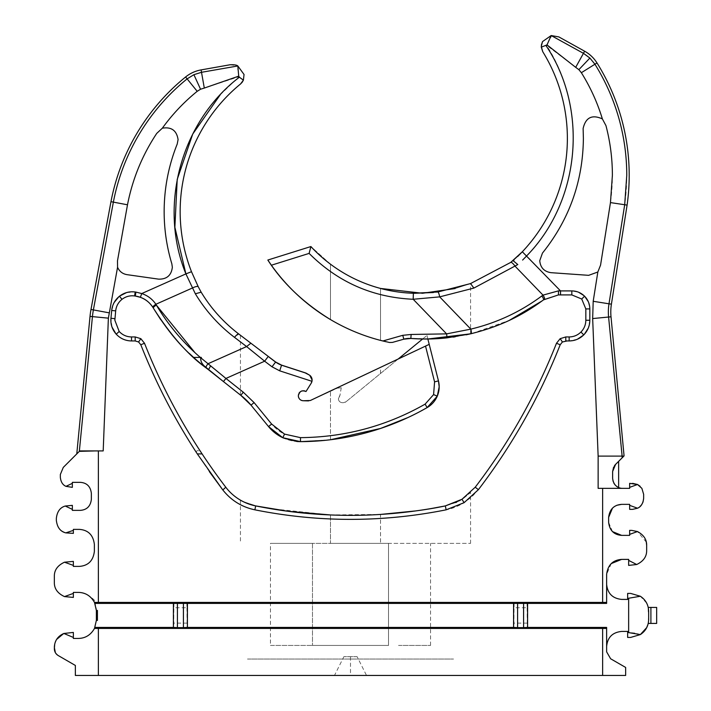 <?xml version="1.0" encoding="UTF-8"?>
<svg xmlns="http://www.w3.org/2000/svg" width="711" height="711" viewBox="0 0 711 711"><rect width="100%" height="100%" fill="white"/><g stroke="black" fill="none" stroke-linecap="round" stroke-linejoin="round"><path stroke-width="0.53" stroke-dasharray="3.56 2.67" d="M309.694 375.239L304.752 372.653L309.694 375.239A16.673 16.673 0 0 0 306.325 373.248A16.673 16.673 0 0 1 309.694 375.239L309.738 375.275A5.999 5.999 0 0 1 311.187 383.238L305.997 391.512L304.966 391.014A5.004 5.004 0 0 1 305.997 391.512L311.187 383.238L312.111 380.047L309.694 375.239L312.111 380.047L311.187 383.238L305.997 391.512L311.978 381.309L279.707 370.831L272.011 366.796L264.643 361.206L225.929 378.439L208.039 363.73L246.61 346.559L250.876 343.2L238.772 334.001L234.506 337.361C218.677 325.283 205.621 310.76 195.347 293.785L185.9 273.895L191.49 271.709A165.085 165.085 0 0 1 240.54 83.969A165.085 165.085 0 0 0 191.49 271.709M311.187 383.238L305.997 391.512L303.499 390.748L300.931 391.361L298.336 395.751C298.656 398.782 300.273 400.453 303.206 400.746A5.004 5.004 0 0 1 302.477 400.675M298.362 396.276A5.004 5.004 0 0 1 299.029 393.21M299.722 392.294A5.004 5.004 0 0 1 300.922 391.37L300.158 391.894M303.579 390.748L302.602 390.801A5.004 5.004 0 0 1 303.481 390.748M335.308 388.704A5.999 5.999 0 0 1 337.334 388.153L310.325 400.506L303.206 400.746C300.273 400.453 298.656 398.782 298.336 395.751C298.611 398.738 300.229 400.4 303.206 400.746L310.325 400.506A3.999 3.999 0 0 1 308.503 400.888L303.206 400.746A5.004 5.004 0 0 1 298.549 394.303A5.004 5.004 0 0 1 305.997 391.512C301.793 389.957 299.242 391.37 298.336 395.751L298.433 394.783M337.334 388.153L341.262 387.762A180.096 180.096 0 0 1 337.334 388.153M341.262 387.762L339.92 395.583L341.262 387.762M339.92 395.583L338.427 398.702C338.658 401.146 339.991 402.479 342.426 402.71A3.999 3.999 0 0 1 339.92 395.583M342.426 402.71L343.422 402.71L342.426 402.71M343.422 402.71L345.964 401.804A3.999 3.999 0 0 1 343.422 402.71M244.388 398.258L223.441 381.576L225.929 378.439L243.278 392.188L254.103 402.604L271.638 424.058C275.548 428.617 279.85 431.977 284.524 434.11L300.477 437.638C344.924 437.238 386.473 426.067 425.125 404.132L433.594 394.587L434.572 381.86L425.525 346.097L429.213 344.355L438.456 380.883A24.014 24.014 0 0 1 439.185 386.775L438.456 380.883L439.185 386.775A24.014 24.014 0 0 1 427.115 407.607L437.283 396.151L439.185 386.775C438.785 396.054 434.759 402.995 427.115 407.607A257.133 257.133 0 0 1 300.495 441.647L330.491 439.745L380.518 428.466C397.582 422.672 413.118 415.722 427.115 407.607C434.759 403.004 438.785 396.054 439.185 386.775L438.456 380.883L426.955 335.441L427.853 339.005L422.618 338.996L426.955 335.441L345.964 401.804L398.187 359.011M310.707 376.19L310.707 376.19A5.999 5.999 0 0 1 311.294 377.034M304.752 372.653L281.565 365.116L275.646 362.023L250.876 343.2M297.047 441.513L300.495 441.647A41.025 41.025 0 0 1 282.818 437.736L283.52 438.056M243.278 392.188L240.825 395.352C242.229 395.991 245.615 399.253 251.001 405.137L268.598 426.653L251.001 405.137L268.545 426.591L251.001 405.137L245.091 398.898M210.625 365.792L208.536 369.773L240.825 395.352A59.031 59.031 0 0 1 251.001 405.137L250.956 405.083M206.003 367.836L206.617 368.307M220.223 94.794L239.047 76.672L204.306 88.066L201.506 72.3L237.83 65.963C237.376 66.354 237.776 69.918 239.047 76.672L243.402 80.147L244.042 74.486M204.306 88.066L200.546 89.231L197.205 91.31C183.971 102.073 172.346 114.364 162.339 128.184C171.351 126.78 176.604 130.584 178.079 139.596L177.208 144.066C168.543 165.743 164.188 188.255 164.152 211.594C164.161 229.377 166.73 246.779 171.84 263.799L172.346 267.265C171.315 275.29 166.747 279.254 158.651 279.147L127.011 274.659C122.541 273.877 119.395 271.415 117.564 267.256L108.374 318.155L92.439 316.617L79.33 451.361L103.193 450.916L108.374 318.155M117.564 267.256L117.493 260.804L127.509 204.724C132.513 178.994 142.262 155.22 156.749 133.384L162.339 128.184M65.981 486.342L72.353 487.355L72.353 483.347L65.981 486.342C62.701 484.946 60.826 481.942 60.346 477.348L60.346 474.486L63.279 467.411L79.774 450.916L98.367 450.916M79.33 451.361L79.774 450.916M230.124 64.754L237.83 65.963M126.549 292.594L135.188 291.99L134.619 295.954L140.369 297.314L141.747 293.554C148.004 295.803 152.705 299.375 155.869 304.272L153.336 308.067M135.188 291.99L141.747 293.554L185.9 273.895M118.808 296.771L119.741 296.016M119.484 296.211L121.963 299.358C118.293 302.344 116.204 306.183 115.68 310.858L114.924 318.67L110.943 318.279L111.698 310.476L114.124 302.557M114.853 320.261L119.181 331.477C122.541 335.041 126.656 336.863 131.526 336.943L135.206 336.943L140.84 338.676L144.511 343.271L140.787 344.737L138.583 341.982L135.206 340.942L131.526 340.942C125.563 340.889 120.461 338.632 116.222 334.17L115.937 333.85M112.018 327.122L110.943 318.279M209.318 471.58L196.334 452.409C173.528 417.108 155.016 381.212 140.787 344.737M577.421 339.218L569.155 340.942L569.155 336.943L565.787 336.943L565.787 340.942L562.41 341.982L560.206 344.737C539.622 396.818 512.347 445.122 478.405 489.657L471.837 496.82L464.096 502.677C459.466 505.619 451.867 508.925 446.126 509.831C382.376 522.541 318.626 522.541 254.876 509.831C241.678 507.023 230.924 500.295 222.596 489.657L225.778 487.222A600.315 600.315 0 0 1 202.102 453.911M222.596 489.657L222.259 489.204M246.059 502.944L255.667 505.912A50.028 50.028 0 0 0 255.667 505.912C235.465 498.829 235.465 498.829 255.667 505.912C235.465 498.829 235.465 498.829 255.667 505.912L270.029 508.578L330.491 514.951L380.518 514.426L380.518 543.382L330.491 543.382L470.566 543.382L380.518 543.382L380.518 514.426M246.353 503.068A50.028 50.028 0 0 0 251.676 504.934M446.126 509.831L445.335 505.912A480.254 480.254 0 0 1 255.667 505.912L254.876 509.831M455.84 502.553L445.335 505.912L461.981 499.282L475.224 487.222L478.405 489.657M565.787 336.943L560.161 338.676L556.482 343.271L560.206 344.737M569.155 336.943C573.724 336.872 577.661 335.245 580.94 332.055C584.14 328.758 585.766 324.829 585.828 320.261L585.828 308.921L581.722 299.02L571.822 294.914L560.526 294.914L560.526 290.915L571.822 290.915L578.701 292.283M584.353 334.277L583.598 335.059M588.308 301.686L589.828 308.921L589.828 320.261L588.264 328.171M583.944 295.607L584.753 296.389M198.253 286.746A5.999 1.555 -27.1 0 0 192.281 288.062L155.869 304.272L156.349 305.09M194.992 352.7L208.039 363.73M513.369 260.555L517.795 264.563L473.873 288.079L470.566 283.573L437.745 292.008A5.999 1.271 -97.8 0 1 439.674 296.869L470.815 329.122C496.838 322.874 520.505 311.818 541.818 295.963L543 295.127L558.499 290.852L560.526 290.915L526.691 255.88L522.612 260.075M517.741 256.431L514.213 259.782M550.696 37.274L546.537 45.291C588.095 109.85 580.576 200.813 526.691 255.88L522.327 251.765M602.368 118.906L605.959 125.634C612.606 150.963 614.108 176.612 610.465 202.599L600.564 265.105L597.835 272.011L588.664 275.335L550.909 272.668C544.075 271.584 540.351 267.594 539.747 260.697L542.457 253.098C569.307 219.583 582.949 181.367 583.384 138.432L583.127 128.487C585.651 117.475 592.059 114.275 602.368 118.906C597.382 102.588 590.379 87.186 581.358 72.709L578.87 69.66L546.537 45.291L541.284 47.157L541.355 45.086M542.751 51.699A165.085 165.085 0 0 1 567.378 138.432M575.697 67.341L583.455 53.334L551.158 35.55L558.837 36.91M627.093 205.097L610.465 202.599M558.499 290.852L558.437 294.914L544.484 299.171A3.999 1.022 -123.9 0 0 543 295.127L515.173 266.314A5.999 1.529 56.1 0 0 510.711 262.412L470.566 283.573L470.566 333.832M510.756 262.386L512.427 261.248M512.56 261.159L513.173 260.733M73.357 593.409L64.47 596.591L73.357 597.409L73.357 592.405L78.352 592.405C85.018 592.841 91.044 596.173 96.429 602.413L94.945 603.408A18.006 18.006 0 0 1 96.367 610.42L97.416 610.42L97.416 620.419L96.118 620.419M523.589 603.23L514.106 603.408L523.589 603.23L523.589 627.617L517.59 627.617L517.59 603.23M183.411 603.23L173.928 603.408L183.411 603.23L183.411 627.617L177.412 627.617L177.412 603.23M94.945 603.408L606.634 603.408L606.634 602.413L602.635 602.413L602.635 488.35L629.644 488.35L629.644 487.355L637.536 484.493M96.429 602.413L602.635 602.413M643.651 498.358L643.651 494.358M621.645 504.357L629.644 504.357L629.644 505.361L637.536 508.214L639.776 506.739M616.881 505.263L612.758 507.867M612.473 531.597L608.634 522.372L608.634 517.368M629.644 530.37L629.644 535.374L621.645 535.374M629.644 534.379L637.456 531.544L646.299 542.146M646.655 550.385C646.779 556.553 643.464 561.263 636.701 564.516L628.648 560.392L628.648 565.396L636.701 564.516M621.645 559.388L628.648 559.388L628.648 560.392M611.22 563.601L606.634 574.399L606.634 602.413M641.873 488.35L640.069 486.226M632.648 483.347L629.644 483.347L629.644 487.355M629.644 505.361L629.644 509.36L632.648 509.36M514.106 603.408L514.035 607.745L527.135 607.745L527.064 603.408M527.135 607.745L527.26 627.431L523.589 627.617M517.59 627.617L513.911 627.431L514.035 607.745M173.928 603.408L173.857 607.745L186.957 607.745L186.886 603.408M186.957 607.745L187.082 627.431L183.411 627.617M177.412 627.617L173.733 627.431L173.857 607.745M187.082 623.094L173.733 623.094M527.26 623.094L513.911 623.094M606.634 584.406L606.634 603.408L606.634 584.406C607.576 593.472 612.58 598.475 621.645 599.409L627.644 599.409L627.644 598.413L640.353 596.253L630.648 593.409L627.644 593.409L627.644 598.413M606.634 646.432L606.634 627.422L606.634 646.432C607.567 637.367 612.571 632.363 621.645 631.43L627.644 631.43L627.644 632.426L628.648 632.426L628.648 598.413M96.367 620.419L94.945 627.422L606.634 627.422L606.634 651.845L610.633 658.777L625.644 667.442L625.644 675.45L602.635 675.45L602.635 628.426L606.634 628.417M64.47 562.205L73.357 561.388L73.357 565.396L64.47 562.205C57.609 565.432 54.232 570.16 54.338 576.399L54.338 582.398C54.223 588.637 57.6 593.365 64.47 596.591M623.867 456.107L598.138 456.107L598.138 488.35L622.125 488.341C622.809 488.359 613.86 488.839 612.633 478.343L612.633 471.482L612.633 478.343C612.811 482.573 614.811 485.631 618.641 487.515L618.641 461.341L615.566 464.407L612.633 471.482L615.566 464.407L623.991 456.018M598.138 456.107L592.663 318.564L593.196 301.295L608.998 303.801A52.463 52.463 0 0 0 608.598 317.035L592.663 318.564M622.125 457.848L608.598 317.035L611.016 316.795M173.733 627.431L187.082 627.431M513.911 627.431L527.26 627.431M94.945 627.422L94.492 628.426L602.635 628.426M647.961 624.374L648.654 619.423L647.979 606.519M647.961 606.474L646.708 603.275M646.61 603.07L640.353 596.253M627.644 632.426L627.644 637.429L630.648 637.429L640.38 634.567M640.335 634.585L634.994 633.074M634.896 633.057L628.648 632.426M173.404 603.399L187.411 603.399L173.404 603.408M513.582 603.399L527.589 603.399L513.582 603.408M195.347 293.785L201.169 292.185C210.989 308.405 223.53 322.341 238.772 334.001M234.506 337.361L264.643 361.206L268.278 356.424M415.819 510.907L431.604 508.472M463.99 497.958L470.566 492.51L470.566 543.382M460.408 500.224L463.936 497.993M273.895 543.382L330.491 543.382L330.491 514.951L330.491 543.382L273.895 543.382M456.498 502.259L460.124 500.393M460.461 500.197L463.208 498.491M463.563 498.251L470.566 492.51M472.006 333.495L509.272 320.394M386.153 341.76L382.856 340.978L402.746 335.316L411.145 334.463L446.606 333.877L470.815 329.122A3.999 0.898 -103.3 0 1 470.984 333.735M435.061 338.791L410.842 338.454A196.769 196.769 0 0 0 447.041 337.858L446.606 333.877L413.18 299.269L439.674 296.869L473.873 288.079M380.518 288.435L380.518 340.391A193.436 193.436 0 0 1 330.491 319.586L330.491 264.199L310.894 246.548L330.491 264.199C345.617 275.486 362.29 283.565 380.518 288.435L380.518 340.391A193.436 193.436 0 0 1 330.491 319.586C303.561 302.957 282.676 283.111 267.834 260.039L271.389 265.212A193.436 193.436 0 0 0 382.856 340.978M455.191 288.533L470.566 283.573L455.156 288.542M411.145 334.463L410.842 338.454A20.015 20.015 0 0 0 403.848 339.165L392.454 342.409L389.584 342.506L392.454 342.409L403.848 339.165A20.015 20.015 0 0 1 410.842 338.454A196.769 196.769 0 0 0 447.041 337.858L453.156 337.094M267.834 260.039L310.894 246.548A146.075 146.075 0 0 0 413.375 293.27A146.075 146.075 0 0 1 310.894 246.548L276.126 257.435L310.894 246.548L309.116 253.4C337.885 282.125 372.573 297.411 413.18 299.269L413.375 293.27L414.246 293.288M433.417 292.523L437.745 292.008M613.086 481.303L613.673 482.787M614.375 483.978L614.713 484.449M615.148 484.982L618.641 487.515M357.126 656.688L343.866 656.688L357.126 656.688L366.512 675.45L602.635 675.45M55.36 652.6L58.346 655.622L75.357 665.443L75.357 675.45L334.49 675.45L343.866 656.688M334.49 675.45L350.496 675.45L350.496 656.688M350.496 675.45L366.512 675.45M230.435 675.45L116.373 675.45L230.435 675.45M247.49 659.053L453.511 659.053L247.49 659.053M470.566 675.45L584.62 675.45L470.566 675.45M187.411 627.422L173.404 627.422M527.589 627.422L513.582 627.422M73.357 530.37L65.803 532.877L73.357 533.374L73.357 529.375L79.356 529.375C88.208 530.042 93.212 535.036 94.367 544.377L94.367 551.389C93.212 560.73 88.208 565.725 79.356 566.391L73.357 566.391L73.357 565.396M95.096 450.916L103.193 450.916M425.525 346.097L310.325 400.506L429.213 344.355L433.141 359.89M308.503 400.888L310.325 400.506A3.999 3.999 0 0 1 308.503 400.888L303.206 400.746M330.491 439.745L330.491 390.988L330.491 439.745L324.358 440.42M419.623 411.74L407.945 417.544M433.594 394.587L437.283 396.151L427.115 407.607C387.851 429.888 345.644 441.229 300.495 441.647A257.133 257.133 0 0 0 427.115 407.607C387.851 429.888 345.644 441.229 300.495 441.647L300.46 441.647M297.18 441.522L282.738 437.692L297.18 441.522M388.517 543.382L312.476 543.382L388.517 543.382L388.517 645.437L312.476 645.437L388.517 645.437L388.517 543.382M270.456 543.382L312.476 543.382L270.456 543.382L270.456 645.437L312.476 645.437L270.456 645.437M455.236 336.792L465.927 334.863M597.835 272.011L593.196 301.295M614.482 465.705L614.153 466.194M614.135 466.22L613.584 467.243M612.633 471.482L612.633 478.343M78.361 638.434L73.357 638.434L73.357 632.426L63.848 633.474L73.357 637.429M54.729 644.068L56.693 639.367M312.111 380.047L311.418 377.248M282.374 437.523L281.476 437.069L282.374 437.523M279.796 436.154L279.032 435.701L279.796 436.154M278.099 435.114L271.798 430.128L278.099 435.114M275.646 362.023A20.015 20.015 0 0 0 281.565 365.116A20.015 20.015 0 0 1 275.646 362.023L272.011 366.796M398.533 645.437L430.537 645.437L398.533 645.437M300.477 437.638L300.495 441.647A41.025 41.025 0 0 1 268.545 426.591L251.001 405.137A59.031 59.031 0 0 0 240.825 395.352L212.571 372.964M648.201 623.423L648.654 619.423L648.201 607.416L648.654 611.416L648.201 623.423L650.903 623.423L650.903 607.416L648.201 607.416M656.662 607.416L650.903 607.416M72.353 483.347L72.353 482.351L80.361 482.351C86.858 482.849 90.528 486.52 91.364 493.354L91.364 499.362C90.519 506.196 86.849 509.867 80.361 510.365L72.353 510.365L72.353 505.361L65.243 506.028C60.124 506.979 57.156 511.431 56.347 519.368C56.764 529.055 60.675 530.415 65.803 532.877M656.662 623.423L650.903 623.423M65.243 506.028L72.353 509.36M310.325 400.506L429.213 344.355M201.337 357.42L200.306 357.42M200.546 89.231L193.899 74.682L187.117 78.885A209.683 209.683 0 0 0 113.36 202.128L93.381 309.916L109.121 312.831M201.089 69.909L201.506 72.3L193.899 74.682M197.205 91.31L185.589 76.992M127.491 204.795L110.969 201.684M90.99 309.472L93.381 309.916A77.606 77.606 0 0 0 92.439 316.617L90.021 316.386M135.89 292.088L135.33 296.052M111.698 310.476L115.68 310.858M116.222 334.17L119.181 331.477M131.526 340.942L131.526 336.943M135.206 340.942L135.206 336.943M138.583 341.982L140.84 338.676M196.334 452.409C196.094 448.997 201.017 451.849 200.129 450.916M464.096 502.677L461.981 499.282M562.41 341.982L560.161 338.676M569.155 340.942L567.174 340.942M583.775 334.881L580.94 332.055M589.828 320.261L585.828 320.261M589.828 308.921L585.828 308.921M584.558 296.194L581.722 299.02M571.822 290.915L571.822 294.914M578.87 69.66L589.881 58.053A31.586 31.586 0 0 0 583.455 53.334L584.638 51.21M611.407 304.175L608.998 303.801L624.693 204.741A209.683 209.683 0 0 0 594.929 64.23A31.586 31.586 0 0 0 589.881 58.053M596.991 62.941L581.358 72.709M598.138 488.35L602.635 488.35M98.367 628.426L98.367 675.45M434.572 381.86L438.456 380.883M284.524 434.11L282.818 437.736M309.116 253.4L271.389 265.212M330.491 264.199L330.491 319.586M279.707 370.831L281.565 365.116M427.115 407.607L425.125 404.132M268.545 426.591L271.638 424.058M254.103 402.604L251.001 405.137M312.476 543.382L312.476 645.437L312.476 543.382M402.746 335.316L403.848 339.165M380.518 373.488L380.518 367.356M240.442 500.144L240.442 543.382M543.462 299.891L542.2 300.833M240.442 335.272L240.442 395.049M430.537 645.437L430.537 543.382"/><path stroke-width="1.07" d="M311.294 377.034A5.999 5.999 0 0 1 311.187 383.238L305.997 391.512C301.793 389.948 299.242 391.361 298.336 395.751C298.611 398.738 300.229 400.4 303.206 400.746L310.325 400.506L335.308 388.704M300.975 391.343L300.922 391.37A5.004 5.004 0 0 1 302.602 390.801L300.975 391.343M302.477 400.675A5.004 5.004 0 0 1 300.095 399.555M299.758 399.235A5.004 5.004 0 0 1 298.362 396.276M299.029 393.21A5.004 5.004 0 0 1 299.722 392.294M303.481 390.748A5.004 5.004 0 0 1 304.992 391.023L303.579 390.748M398.187 359.011L422.618 338.996L410.842 338.454L403.848 339.165L410.842 338.454L411.145 334.463L446.606 333.877L447.041 337.858A196.769 196.769 0 0 1 410.842 338.454A20.015 20.015 0 0 0 403.848 339.165L392.454 342.409L389.584 342.506L380.518 340.391L389.584 342.506L392.454 342.409L403.848 339.165A20.015 20.015 0 0 1 410.842 338.454A196.769 196.769 0 0 0 447.041 337.858L472.006 333.495M435.061 338.791L470.566 333.832L427.853 339.005L429.213 344.355L310.325 400.506M281.565 365.116L304.752 372.653L281.565 365.116A20.015 20.015 0 0 1 275.646 362.023L281.565 365.116L304.752 372.653A16.673 16.673 0 0 1 306.317 373.248L309.738 375.275A5.999 5.999 0 0 1 310.707 376.19L309.738 375.275L312.111 380.047L311.978 381.309L312.111 380.047M433.141 359.89L438.456 380.883A24.014 24.014 0 0 1 427.115 407.607L419.623 411.74M324.358 440.42L300.495 441.647L282.818 437.736A41.025 41.025 0 0 1 268.545 426.591L282.818 437.736L268.545 426.591L251.001 405.137L240.825 395.352L208.536 369.773A213.442 213.442 0 0 1 193.605 357.42C179.687 345.368 166.258 328.917 153.336 308.067C170.64 335.201 188.202 355.127 206.003 367.836L208.536 369.773M283.52 438.056L297.047 441.513M160.677 319.612L153.336 308.067C150.003 302.753 145.684 299.162 140.369 297.314C145.693 299.322 149.879 302.682 152.909 307.374L153.336 308.067A3.999 1.031 -30.6 0 1 156.358 305.081L155.86 304.272C152.501 299.198 147.799 295.625 141.747 293.554L185.9 273.895L174.87 227.262L177.217 179.394L192.734 134.059L220.223 94.794M206.003 367.836A3.999 0.924 127.9 0 1 208.039 363.73L200.662 357.722L201.337 357.42L193.605 357.42L189.375 353.474M244.042 74.486L237.83 65.963L244.042 74.486L243.402 80.147L239.376 77.197C180.967 121.759 158.091 205.888 185.9 273.895L195.347 293.785L201.169 292.185L198.253 286.746L201.169 292.185C210.989 308.405 223.53 322.341 238.772 334.001L275.646 362.023M306.325 373.248L281.538 365.196L275.592 362.086L269.442 357.42M275.592 362.086L272.011 366.796L264.643 361.206L268.278 356.424M185.9 273.895L191.49 271.709L198.253 286.746L191.49 271.709A165.085 165.085 0 0 1 240.54 83.969L242.167 82.263M242.264 82.138L243.402 80.147L240.54 83.969A165.085 165.085 0 0 0 191.49 271.709M239.376 77.197L238.709 76.157L204.306 88.066L201.506 72.3L237.83 65.963C236.79 65.003 234.221 64.603 230.124 64.754L201.089 69.909A34.021 34.021 0 0 0 185.589 76.992A212.109 212.109 0 0 0 110.969 201.684L90.99 309.472A80.041 80.041 0 0 0 90.021 316.386L76.779 453.911M140.369 297.314A25.009 25.009 0 0 0 135.33 296.052L140.369 297.314L141.747 293.554L135.89 292.088L135.33 296.052L134.619 295.954C129.944 295.358 125.723 296.496 121.963 299.358C125.723 296.496 129.944 295.358 134.619 295.954L135.188 291.99L135.89 292.088M119.741 296.016L126.549 292.594M114.124 302.557L118.808 296.771M132.317 340.942L131.526 340.942C125.483 340.845 120.381 338.587 116.222 334.17C112.222 329.62 110.463 324.323 110.943 318.279L114.924 318.67L114.853 320.261L115.68 310.858C116.204 306.183 118.293 302.344 121.963 299.358L121.839 299.207M115.937 333.85L112.018 327.122M222.836 489.959L225.778 487.222A50.028 50.028 0 0 0 246.059 502.944A50.028 50.028 0 0 1 225.778 487.222A600.315 600.315 0 0 1 202.102 453.911A600.315 600.315 0 0 1 200.129 450.916A600.315 600.315 0 0 1 144.511 343.271L140.796 344.737L138.583 341.982L135.206 340.942L131.526 340.942L131.526 336.943C126.656 336.863 122.541 335.041 119.181 331.477L114.853 320.261M222.259 489.204L209.318 471.58M251.676 504.934A50.028 50.028 0 0 0 255.658 505.912A50.028 50.028 0 0 1 246.059 502.944A50.028 50.028 0 0 0 246.353 503.068M567.174 340.942L562.41 341.982L560.206 344.737L556.482 343.271A600.315 600.315 0 0 1 475.224 487.222L461.981 499.282L445.335 505.912C427.631 509.716 406.025 512.551 380.518 514.426A480.254 480.254 0 0 1 330.491 514.951L287.999 511.28M583.598 335.059L577.421 339.218M588.264 328.171L584.353 334.277M584.753 296.389L588.308 301.686M578.701 292.283L583.944 295.607M156.349 305.09L194.992 352.7M287.946 511.271L255.667 505.912L254.876 509.831C241.678 507.023 230.924 500.295 222.596 489.657L197.311 453.911L202.102 453.911A600.315 600.315 0 0 1 144.511 343.271L140.84 338.676L144.511 343.271A600.315 600.315 0 0 0 225.778 487.222M547.026 44.9L551.158 35.55L542.52 41.593L551.167 35.55L583.455 53.334L575.697 67.341L547.026 44.9L541.284 47.157L542.751 51.699A165.085 165.085 0 0 1 522.327 251.765L510.711 262.412A5.999 1.529 56.1 0 1 515.173 266.314L543 295.127L541.818 295.963A3.999 1.031 -126.8 0 1 543.462 299.891L558.437 294.914L560.526 294.914L558.437 294.914L558.499 290.852L543 295.127A3.999 1.022 56.1 0 1 544.484 299.171L543.462 299.891C519.901 317.408 497.033 327.22 470.984 333.735L465.927 334.863M522.612 260.075L526.691 255.88C580.274 201.053 588.708 109.361 546.048 45.673M541.355 45.086L542.52 41.593L541.267 46.446L542.751 51.699A165.085 165.085 0 0 1 522.327 251.765L517.741 256.431M514.213 259.782L513.369 260.555M592.663 318.564L608.598 317.035L622.125 456.107L623.867 456.107L622.125 457.848L622.125 456.107L598.138 456.107L592.663 318.564L593.196 301.295L597.835 272.011L588.664 275.335L550.909 272.668C544.102 271.558 540.378 267.567 539.747 260.697L542.457 253.089C569.289 219.583 582.922 181.358 583.384 138.432L583.127 128.487C585.642 117.466 592.059 114.275 602.368 118.906L605.959 125.634C610.234 141.933 612.375 158.482 612.384 175.306L610.465 202.599L627.093 205.097A212.109 212.109 0 0 0 596.991 62.941A34.021 34.021 0 0 0 584.638 51.21L558.837 36.91L551.167 35.55L551.025 36.252M550.981 36.412L550.696 37.274M513.173 260.733L517.795 264.563L473.873 288.079L470.566 283.573L510.756 262.386M95.096 450.916L79.33 451.361L92.439 316.617L108.374 318.155L103.193 450.916L79.774 450.916L63.279 467.411L60.346 474.486L60.346 477.348C60.844 481.969 62.728 484.964 65.981 486.342L72.353 483.347L72.353 487.355L65.981 486.342M72.353 509.36L65.243 506.028L72.353 505.361L72.353 510.365L80.361 510.365C86.866 509.876 90.537 506.205 91.364 499.362L91.364 493.354C90.528 486.502 86.858 482.831 80.361 482.351L72.353 482.351L72.353 483.347M65.803 532.877L73.357 530.37L73.357 533.374L65.803 532.877C60.346 531.544 57.191 527.375 56.347 520.372L56.347 518.363C57.102 511.644 60.071 507.53 65.243 506.028M64.47 596.591L73.357 593.409L73.357 597.409L64.47 596.591C57.591 593.365 54.223 588.637 54.347 582.398L54.347 576.399C54.223 570.169 57.591 565.441 64.47 562.205L73.357 565.396L73.357 566.391L79.356 566.391C88.217 565.734 93.221 560.73 94.367 551.389L94.367 544.377C93.221 535.036 88.217 530.033 79.356 529.375L73.357 529.375L73.357 530.37M73.357 593.409L73.357 592.405L78.361 592.405C85.373 592.521 90.75 595.854 94.492 602.413L606.634 602.413L606.634 574.399C607.781 565.058 612.784 560.055 621.645 559.388L611.22 563.601M94.492 602.413L96.367 610.42L96.367 620.419L94.492 628.426C90.75 634.985 85.373 638.318 78.361 638.434C85.373 638.318 90.75 634.985 94.492 628.426L98.367 628.426L98.367 675.45L625.644 675.45L625.644 667.442L610.633 658.777L606.634 651.845L606.634 627.422L527.589 627.422L527.589 603.399L94.945 603.408M640.051 506.499L641.606 504.748M641.624 504.73L643.002 502.09M643.011 502.064L643.651 498.358C643.055 503.486 641.011 506.774 637.536 508.214L632.648 509.36L637.536 508.214L629.644 505.361L629.644 504.357L621.645 504.357L616.881 505.263M612.464 508.143L608.634 517.368L608.634 522.372C609.638 530.477 613.975 534.814 621.645 535.374L629.644 535.374L629.644 534.379L637.456 531.544L631.644 530.37L637.456 531.544C643.704 534.903 646.77 539.516 646.655 545.381L646.299 542.146M612.473 531.597L621.645 535.374M646.655 550.385L646.655 545.381L646.655 550.385C646.779 556.553 643.464 561.263 636.701 564.516L628.648 565.396L628.648 560.392L636.701 564.516M640.069 486.226L637.536 484.493L629.644 483.347L629.644 488.35L598.138 488.35L598.138 456.107M643.651 494.358L641.873 488.35L643.651 494.358L643.651 498.358M629.644 530.37L631.644 530.37L629.644 530.37L629.644 534.379M527.589 603.408L606.634 603.408L606.634 602.413M64.47 562.205L73.357 561.388L73.357 565.396M602.635 602.413L602.635 488.35L622.125 488.341C622.8 488.359 613.869 488.848 612.633 478.343L613.086 481.303M627.093 205.097L611.407 304.175A50.028 50.028 0 0 0 611.016 316.795L608.598 317.035A52.463 52.463 0 0 1 608.998 303.801L593.196 301.295M624.062 455.911L611.016 316.795M632.648 483.347L637.536 484.493L641.873 488.35M637.536 484.493L629.644 487.355M628.648 560.392L628.648 559.388L621.645 559.388M608.634 517.368C609.638 509.263 613.975 504.926 621.645 504.357M640.38 634.567L646.681 627.626M646.708 627.564L647.961 624.374M606.634 584.406C607.567 593.463 612.571 598.466 621.645 599.409L627.644 599.409L627.644 598.413L640.353 596.253C645.739 599.853 648.503 604.91 648.654 611.416L648.654 619.423C648.503 625.929 645.739 630.986 640.353 634.585L630.648 637.429L627.644 637.429L627.644 631.43L621.645 631.43C612.535 632.328 607.532 637.332 606.634 646.432M96.367 620.419L97.416 620.419L97.416 610.42L96.367 610.42M238.772 334.001L238.772 334.001A5.999 1.369 127.2 0 0 234.506 337.361L246.61 346.559L250.876 343.2M380.518 514.426L415.819 510.907M431.604 508.472L445.335 505.912L460.31 500.286M455.84 502.553L456.498 502.259M461.981 499.282L464.096 502.677L478.405 489.657L475.224 487.222A600.315 600.315 0 0 0 556.482 343.271L560.161 338.676L556.482 343.271A600.315 600.315 0 0 1 475.224 487.222L461.981 499.282L445.335 505.912A480.254 480.254 0 0 1 255.667 505.912A480.254 480.254 0 0 0 445.335 505.912L446.126 509.831C382.376 522.549 318.626 522.549 254.876 509.831M562.41 341.982L560.161 338.676L565.787 336.943L569.155 336.943C573.724 336.872 577.661 335.245 580.94 332.055L580.94 332.055C584.14 328.758 585.766 324.829 585.828 320.261L585.828 308.921L581.722 299.02L571.822 294.914L560.526 294.914L560.526 290.915L558.499 290.852M509.272 320.394L542.2 300.833M473.873 288.079L439.674 296.869L413.18 299.269L446.606 333.877L470.566 329.184M470.566 283.573L437.745 292.008L413.375 293.27A146.075 146.075 0 0 1 310.894 246.548L309.116 253.4C337.885 282.125 372.573 297.411 413.18 299.269L413.375 293.27A146.075 146.075 0 0 1 310.894 246.548L267.834 260.039L271.389 265.212L309.116 253.4M380.518 288.435L422.556 293.27L455.191 288.533L422.53 293.27L380.518 288.435C362.281 283.556 345.608 275.477 330.491 264.199M414.246 293.288L433.417 292.523M567.378 138.432A165.085 165.085 0 0 1 522.327 251.765L560.526 290.915L571.822 290.915C576.745 290.977 580.994 292.736 584.558 296.194C588.006 299.731 589.757 303.979 589.828 308.921L589.828 320.261C589.757 325.922 587.739 330.793 583.775 334.881C579.705 338.845 574.835 340.862 569.155 340.942L565.787 340.942L565.787 336.943L560.161 338.676M622.125 457.848L615.273 464.718M618.641 487.515L618.641 461.341L615.566 464.407L612.633 471.482L612.633 478.343M613.673 482.787L614.375 483.978M614.713 484.449L615.148 484.982M632.648 509.36L629.644 509.36L629.644 505.361M54.729 644.068L54.347 648.69C54.445 651.783 55.778 654.084 58.346 655.622L75.357 665.443L75.357 675.45L98.367 675.45M177.412 603.195L177.412 627.626L183.411 627.626L183.411 603.195M183.411 627.626L187.411 627.422L187.411 603.399M177.412 627.626L173.404 627.422L173.404 603.399M517.59 603.195L517.59 627.626L513.582 627.422L513.582 603.399M517.59 627.626L523.589 627.626L523.589 603.195M523.589 627.626L527.589 627.422M173.404 627.422L94.945 627.422M513.582 627.422L187.411 627.422M640.353 634.585L627.644 632.426M90.99 309.472L93.381 309.916L113.36 202.128L127.491 204.795M204.306 88.066L200.546 89.231L197.205 91.31C183.962 102.064 172.338 114.355 162.339 128.184L156.749 133.384C142.271 155.202 132.522 178.994 127.5 204.759L117.493 260.804L117.564 267.256L108.374 318.155M237.83 65.963L238.709 76.157M407.945 417.544L380.518 428.466L330.491 439.745M300.46 441.647L282.934 437.789M282.178 437.425L268.545 426.591L271.638 424.058L284.524 434.11L300.477 437.638C344.924 437.247 386.473 426.076 425.125 404.132L433.594 394.587L434.572 381.86L425.525 346.097M429.213 344.355L438.456 380.883L439.185 386.775L437.283 396.151L427.115 407.607A257.133 257.133 0 0 1 300.495 441.647L297.18 441.522L300.495 441.647L282.818 437.736L268.545 426.591M131.526 336.943L135.206 336.943L140.84 338.676L135.206 336.943L135.206 340.942M453.156 337.094L455.236 336.792M543.462 299.891A3.999 1.031 53.2 0 0 541.818 295.963C520.505 311.818 496.838 322.874 470.815 329.122L439.674 296.869A5.999 1.271 -97.8 0 0 437.745 292.008M614.979 465.047L614.482 465.705M613.584 467.243L612.633 471.482M78.361 638.434L73.357 638.434L73.357 632.426L63.848 633.474L73.357 637.429M606.634 628.417L98.367 628.426M63.848 633.474C57.724 636.212 54.56 640.869 54.347 647.437L55.36 652.6M56.693 639.367L63.679 633.545M627.644 598.413L627.644 593.409L630.648 593.409L640.353 596.253M298.433 394.783L300.158 391.894M245.091 398.898L244.388 398.258M208.039 363.73L225.929 378.439L264.643 361.206L246.61 346.559L208.039 363.73A3.999 0.924 127.9 0 0 205.923 367.329L223.441 381.576L225.929 378.439L243.278 392.188L240.825 395.352A59.031 59.031 0 0 1 251.001 405.137A59.031 59.031 0 0 0 240.825 395.352M311.418 377.248L310.707 376.19M309.694 375.239L304.752 372.653M281.476 437.069L279.796 436.154L281.476 437.069M279.032 435.701L278.099 435.114L279.032 435.701M271.798 430.128L268.598 426.653L271.798 430.128M200.662 357.722C200.493 361.437 202.253 364.636 205.923 367.329M210.625 365.792L208.572 369.667M470.815 329.122A3.999 0.898 76.7 0 1 470.984 333.735M386.153 341.76L382.856 340.978A193.436 193.436 0 0 1 271.389 265.212M382.856 340.978L402.746 335.316L411.145 334.463M330.491 319.586C303.561 302.957 282.676 283.111 267.834 260.039M597.835 272.011L600.564 265.105L610.465 202.599M303.206 400.746L308.503 400.888M272.011 366.796L279.707 370.831L311.978 381.309L311.187 383.238M243.278 392.188L254.103 402.604L271.638 424.058M648.201 607.416L656.662 607.416L656.662 623.423L648.21 623.423M650.903 623.423L650.903 607.416M156.358 305.081C168.107 324.883 182.763 342.329 200.306 357.42L193.605 357.42M234.506 337.361C218.686 325.291 205.63 310.769 195.347 293.785M198.253 286.746A5.999 1.555 -27.1 0 0 192.281 288.062L155.86 304.272A3.999 1.022 147.5 0 0 152.909 307.374L152.518 306.779M119.181 331.477L116.222 334.17M586.006 308.921L589.828 308.921M596.991 62.941L594.929 64.23A209.683 209.683 0 0 1 626.764 175.306L624.693 204.741L608.998 303.801L611.407 304.175M98.367 602.413L98.367 450.916M200.546 89.231L193.899 74.682L187.117 78.885A209.683 209.683 0 0 0 113.36 202.128L110.969 201.684M138.583 341.982L140.84 338.676M140.796 344.737C155.46 381.905 173.653 417.295 195.356 450.916L197.311 453.911M478.405 489.657C512.347 445.122 539.622 396.818 560.206 344.737M110.943 318.279L111.698 310.476C112.338 304.672 114.933 299.918 119.492 296.211C124.141 292.656 129.375 291.252 135.188 291.99M162.339 128.184C171.422 126.691 176.675 130.495 178.079 139.596L177.208 144.066C168.543 165.743 164.188 188.255 164.152 211.594C164.152 229.377 166.712 246.779 171.84 263.799L172.346 267.265C171.369 275.353 166.801 279.316 158.651 279.147L127.011 274.659C122.55 273.886 119.395 271.415 117.564 267.256M602.368 118.906C597.4 102.58 590.397 87.186 581.358 72.709L578.87 69.66L575.697 67.341M464.096 502.677L446.126 509.831M583.775 334.881L580.94 332.055M589.828 320.261L585.828 320.261M584.558 296.194L581.722 299.02M571.822 290.915L571.822 294.914M578.87 69.66L589.881 58.053L594.929 64.23L581.358 72.709M201.089 69.909L201.506 72.3L193.899 74.682M119.492 296.211L121.963 299.358M111.698 310.476L115.68 310.858M589.881 58.053L583.455 53.334L584.638 51.21M628.648 598.413L628.648 632.426M109.121 312.831L93.381 309.916A77.606 77.606 0 0 0 92.439 316.617L90.021 316.386M197.205 91.31L185.589 76.992M569.155 340.942L569.155 336.943M602.635 675.45L602.635 628.426M279.707 370.831L281.538 365.196M284.524 434.11L282.818 437.736M402.746 335.316L403.848 339.165M300.477 437.638L300.495 441.647A257.133 257.133 0 0 0 427.115 407.607L425.125 404.132M433.594 394.587L437.283 396.151L439.185 386.775M254.103 402.604L251.001 405.137M434.572 381.86L438.456 380.883M255.445 505.868L246.059 502.944"/></g></svg>
